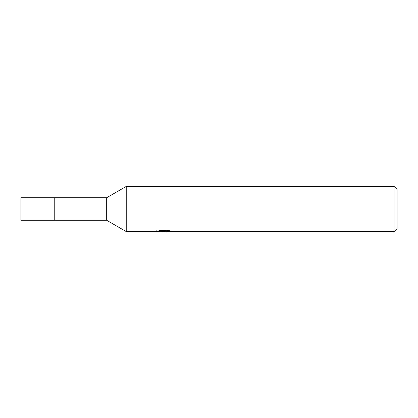 <?xml version="1.0" encoding="UTF-8"?>
<svg xmlns="http://www.w3.org/2000/svg" width="418" height="418" viewBox="0 0 418 418"><rect width="100%" height="100%" fill="white"/><g stroke="black" fill="none" stroke-linecap="round" stroke-linejoin="round"><path stroke-width="0.63" d="M106.689 197.714L106.689 220.286L54.758 220.286L54.758 197.714L20.9 197.714L20.9 220.286L54.758 220.286L54.758 197.714L106.689 197.714L126.236 186.428L394.09 186.428L397.1 189.438L397.1 228.562L394.09 231.572L166.249 231.572L166.16 230.804L167.289 230.553M166.16 231.217L163.856 231.572L161.233 231.353M163.856 231.572L162.79 231.572M394.09 231.572L394.09 186.428M156.332 230.773L156.175 231.572L126.236 231.572L126.236 186.428M156.332 231.525L164.76 231.144L157.544 231.144L159.895 230.553L168.799 230.553L171.38 231.211L166.16 231.556M164.76 230.553L164.76 231.144M106.689 220.286L126.236 231.572M164.76 230.82L166.16 230.82"/></g></svg>
